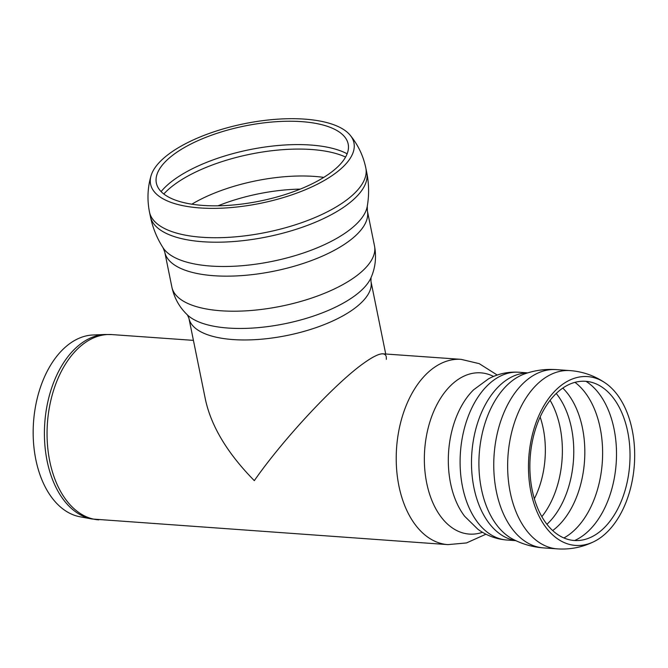 <?xml version="1.0" encoding="UTF-8"?>
<svg xmlns="http://www.w3.org/2000/svg" width="668" height="668" viewBox="0 0 668 668"><rect width="100%" height="100%" fill="white"/><g stroke="black" fill="none" stroke-linecap="round" stroke-linejoin="round"><path stroke-width="1" d="M98.764 519.863A92.869 58.066 -85.9 0 1 47.511 445.172A92.869 58.066 -85.9 0 1 84.519 343.093A92.869 58.066 -85.9 0 1 111.907 334.584L105.093 334.484A92.718 57.974 94.1 0 0 81.813 343.035A92.718 57.974 94.1 0 0 44.647 441.757A92.718 57.974 94.1 0 0 92.009 519.003L447.927 544.629A92.869 58.066 -85.9 0 1 396.675 469.938A92.869 58.066 -85.9 0 1 433.682 367.859A92.869 58.066 -85.9 0 1 461.07 359.351L382.964 353.815C379.199 353.614 372.919 356.654 364.118 362.924C335.637 382.881 283.29 438.993 254.308 480.634C227.704 453.58 211.447 426.702 205.535 399.998M92.009 519.003L80.06 516.79A91.357 57.122 -85.9 0 1 33.4 440.68A91.357 57.122 -85.9 0 1 70.023 343.41A91.357 57.122 -85.9 0 1 92.961 334.985L105.093 334.484M562.598 384.342A84.627 52.914 -85.9 0 1 605.458 383.098A84.627 52.914 -85.9 0 1 631.185 425.483A84.627 52.914 -85.9 0 1 594.211 541.506A84.627 52.914 -85.9 0 1 530.876 491.665A84.627 52.914 -85.9 0 1 562.598 384.342M562.064 388.592A79.801 49.891 -85.9 0 1 602.469 387.432A79.801 49.891 -85.9 0 1 626.734 427.395A79.801 49.891 -85.9 0 1 591.865 536.796A79.801 49.891 -85.9 0 1 532.137 489.803A79.801 49.891 -85.9 0 1 562.064 388.592M385.72 354.007L370.965 281.353A92.869 36.348 168.5 0 1 353.238 309.359A92.869 36.348 168.5 0 1 225.508 338.818A92.869 36.348 168.5 0 1 188.944 318.319L205.594 400.299C211.572 426.919 227.813 453.706 254.316 480.634C283.299 438.993 335.637 382.881 364.118 362.924C377.504 353.464 384.893 351.393 386.271 356.72L386.346 359.326M194.897 204.625A97.879 38.31 168.5 0 1 157.08 174.123A97.879 38.31 168.5 0 1 244.655 125.993A97.879 38.31 168.5 0 1 344.053 136.155A97.879 38.31 168.5 0 1 308.057 185.754A97.879 38.31 168.5 0 1 194.897 204.625M191.449 207.088A103.757 40.606 168.5 0 1 151.06 175.709A103.757 40.606 168.5 0 1 244.196 123.739A103.757 40.606 168.5 0 1 350.216 135.262A103.757 40.606 168.5 0 1 310.495 187.508A103.757 40.606 168.5 0 1 191.449 207.088M594.219 541.497C582.621 547.251 570.347 549.706 557.404 548.879A89.362 55.878 -85.9 0 1 508.081 477.002A89.362 55.878 -85.9 0 1 543.694 378.781A89.362 55.878 -85.9 0 1 570.046 370.598C582.98 371.6 594.787 375.775 605.458 383.098M557.404 548.879L543.51 547.894A89.362 55.878 -85.9 0 1 494.195 476.017A89.362 55.878 -85.9 0 1 529.799 377.796A89.362 55.878 -85.9 0 1 556.16 369.613L570.046 370.598M543.518 547.894C532.688 547.092 522.46 544.186 512.84 539.168A85.863 53.682 -85.9 0 1 479.248 453.764A85.863 53.682 -85.9 0 1 524.547 373.93C534.792 370.314 545.33 368.878 556.16 369.613M515.554 540.521A84.11 52.588 -85.9 0 1 471.75 470.998A84.11 52.588 -85.9 0 1 505.425 380.743A84.11 52.588 -85.9 0 1 527.436 372.961M562.798 388.083A80.87 50.559 -85.9 0 1 581.486 423.687A80.87 50.559 -85.9 0 1 552.686 530.551M556.235 393.469A78.849 49.298 -85.9 0 1 570.514 423.838A78.849 49.298 -85.9 0 1 546.95 524.288M574.973 382.338A84.11 52.588 -85.9 0 1 599.146 423.445A84.11 52.588 -85.9 0 1 563.934 537.957M585.953 381.319A84.11 52.588 -85.9 0 1 613.032 424.43A84.11 52.588 -85.9 0 1 574.655 540.512M550.106 400.307A78.849 49.298 -85.9 0 1 559.116 423.036A78.849 49.298 -85.9 0 1 541.857 516.656M540.145 416.991A73.263 45.808 -85.9 0 1 542.316 424.422A73.263 45.808 -85.9 0 1 534.35 498.737M515.846 540.663L506.937 540.028A84.11 52.588 -85.9 0 1 460.511 472.385A84.11 52.588 -85.9 0 1 494.028 379.933A84.11 52.588 -85.9 0 1 518.836 372.235L527.753 372.869M506.937 540.028C496.249 539.168 486.571 535.586 477.912 529.273L464.694 516.322A77.538 48.48 -85.9 0 1 473.67 389.745L488.592 378.781C498.052 373.763 508.131 371.583 518.836 372.235M482.488 532.296A80.82 50.534 -85.9 0 1 424.681 449.873A80.82 50.534 -85.9 0 1 493.543 376.443M350.216 135.262C358.073 144.881 363.283 155.819 365.839 168.06L366.749 172.528A110.387 43.203 168.5 0 1 366.749 172.528A110.387 43.203 168.5 0 1 345.682 205.827A110.387 43.203 168.5 0 1 193.845 240.839A110.387 43.203 168.5 0 1 150.383 216.474A110.387 43.203 168.5 0 1 150.375 216.44C152.663 227.679 156.888 238.117 163.067 247.77L164.762 252.061L171.885 287.115A103.381 40.464 168.5 0 0 212.583 309.935A103.381 40.464 168.5 0 0 354.775 277.145A103.381 40.464 168.5 0 0 374.506 245.966L367.392 210.913A103.381 40.464 168.5 0 1 347.661 242.092A103.381 40.464 168.5 0 1 205.468 274.882A103.381 40.464 168.5 0 1 164.762 252.061M365.839 168.06A110.387 43.203 168.5 0 1 344.771 201.352A110.387 43.203 168.5 0 1 192.935 236.363A110.387 43.203 168.5 0 1 149.473 211.998L150.383 216.474M366.74 172.503C369.02 183.742 369.195 195.006 367.275 206.295A105.385 41.249 168.5 0 1 307.146 251.702A105.385 41.249 168.5 0 1 202.153 265.196A105.385 41.249 168.5 0 1 163.067 247.761M374.506 245.966C376.577 257.071 375.416 267.651 371.016 277.696A97.077 37.992 168.5 0 1 220.34 327.27A97.077 37.992 168.5 0 1 187.474 314.97C179.508 307.439 174.306 298.153 171.885 287.115M218.077 205.802A98.121 38.402 168.5 0 1 300.258 189.111M191.841 204.183A100.425 39.303 168.5 0 1 323.78 177.396M163.81 193.979A105.135 41.149 168.5 0 1 250.375 154.183A105.135 41.149 168.5 0 1 345.606 157.063M161.113 191.582A105.135 41.149 168.5 0 1 249.465 149.707A105.135 41.149 168.5 0 1 347.16 153.799M193.428 340.371L111.907 334.584M447.927 544.629L466.514 542.934L485.953 534.191M461.07 359.351L479.232 363.651L497.243 375.049M367.392 210.913L367.275 206.295M188.944 318.319L187.441 314.937M370.965 281.353L371.032 277.654M151.06 175.701C147.578 187.633 147.052 199.732 149.473 211.998"/></g></svg>
